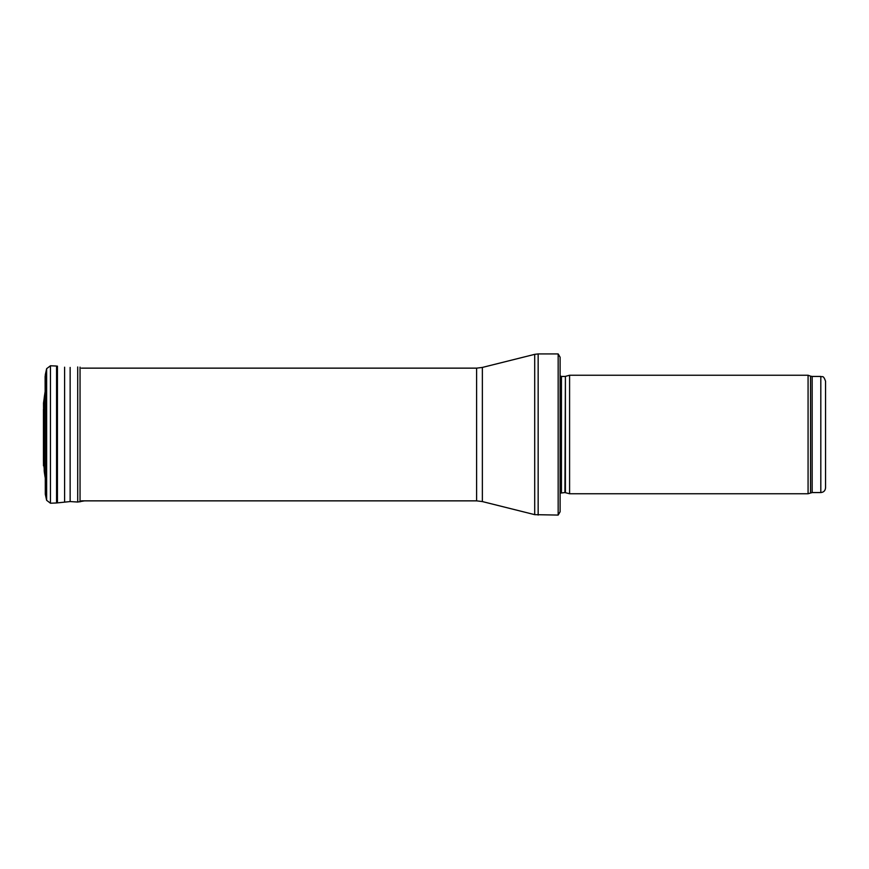 <?xml version="1.0" encoding="UTF-8"?>
<svg xmlns="http://www.w3.org/2000/svg" width="869" height="869" viewBox="0 0 869 869"><rect width="100%" height="100%" fill="white"/><g stroke="black" fill="none" stroke-linecap="round" stroke-linejoin="round"><path stroke-width="1.3" d="M820.814 492.56L820.814 376.44C822.259 377.45 823.117 374.485 825.55 381.176L825.55 487.824C825.268 490.703 823.693 492.288 820.814 492.56L812.167 492.56L808.072 493.755L569.586 493.755L569.586 375.245L808.072 375.245L808.072 493.755M565.404 492.625L565.404 376.375L564.915 492.56L569.586 493.755M564.915 492.56L560.114 493.125M560.114 357.235L560.114 511.765L558.159 515.078L558.159 353.922L560.114 357.235L560.114 498.491M558.159 515.078L534.707 514.654L482.36 501.565L476.614 500.859L81.371 500.859M44.058 467.837L43.504 403.097L45.112 391.691L44.276 397.242L44.276 471.758L44.058 401.163L44.2 470.889M50.456 365.773L50.456 503.227L46.644 500.316L46.644 368.684L45.307 374.691L45.307 494.309L45.112 376.505L46.644 368.684L50.456 365.773L56.561 366.034L56.561 502.966L70.139 501.565L77.71 502.032L84.51 500.859M57.441 366.121L57.441 502.879M64.599 367.185L64.599 501.815M70.139 367.435L70.139 501.565M77.71 366.968L77.71 502.032M80.046 367.152L80.046 501.847M43.45 409.321L43.45 459.603M820.814 376.44L812.167 376.44L812.167 492.56M812.167 376.44L810.549 376.147L810.549 492.853M564.915 376.44L561.461 376.44L561.461 492.56M558.159 353.922L538.161 353.922L538.161 515.078M476.614 500.859L476.614 368.141L482.36 367.435L534.707 354.346L534.707 514.654M482.36 367.435L482.36 501.565M810.549 376.147L808.072 375.245M565.404 376.375L569.586 375.245M561.461 376.44L560.114 375.875M534.707 354.346L538.161 353.922M476.614 368.141L81.371 368.141M45.112 477.309L44.276 471.758M46.644 500.316L45.307 494.309M50.456 503.227L56.561 502.966M43.504 465.903L43.45 459.744"/></g></svg>
